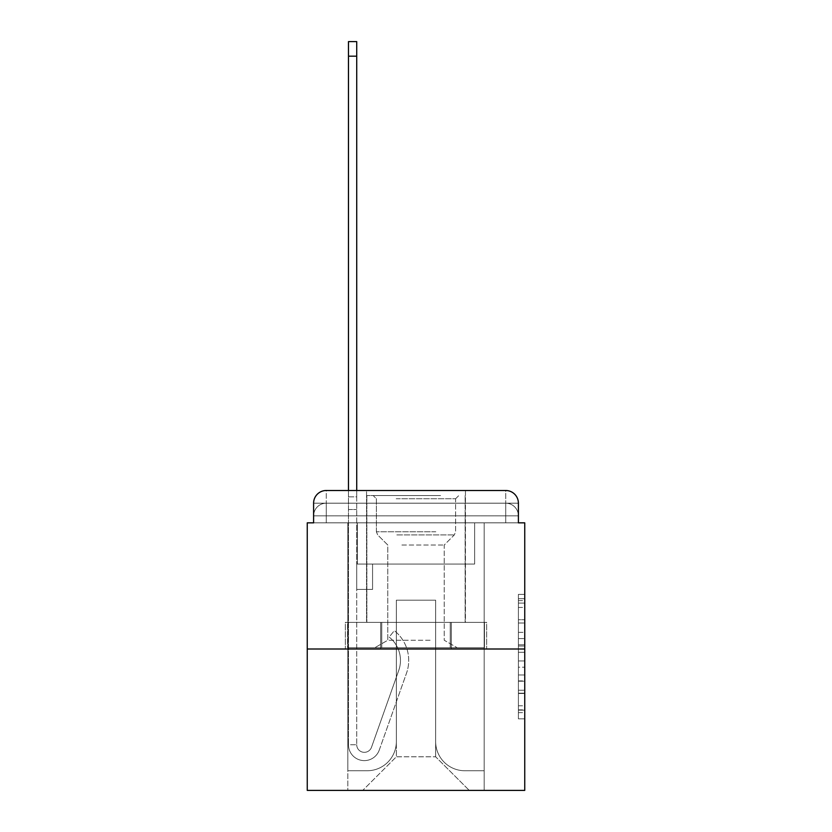 <?xml version="1.0" encoding="UTF-8"?>
<svg xmlns="http://www.w3.org/2000/svg" width="832" height="832" viewBox="0 0 832 832"><rect width="100%" height="100%" fill="white"/><g stroke="black" fill="none" stroke-linecap="round" stroke-linejoin="round"><path stroke-width="0.62" stroke-dasharray="4.16 3.12" d="M518.398 632.351L518.398 652.257L524.742 652.257L524.742 712.629L524.742 600.61L524.742 652.257L518.398 652.257L518.398 598.738L518.398 718.848L518.398 594.381L518.398 710.143L524.742 710.143L518.398 710.143L524.742 710.143L518.398 710.143L518.398 690.227L518.398 718.848L524.742 718.848L524.742 594.381L524.742 709.831L524.742 660.972L518.398 660.972L524.742 660.972L524.742 690.227L524.742 603.096L518.398 603.096L524.742 603.096L524.742 718.848L524.742 600.61L524.742 718.848L518.398 718.848L518.398 594.381L524.742 594.381L524.742 600.61L524.742 594.381L524.742 600.61L524.742 594.381L524.742 598.738L524.742 594.381L518.398 594.381L518.398 603.096L524.742 603.096L518.398 603.096L518.398 632.351L524.742 632.351M326.279 522.839L313.602 522.839L313.602 515.861L505.721 515.861L313.602 515.861L326.279 515.861L326.279 503.183L505.721 503.183L326.279 503.183L505.721 503.183L505.721 515.861L518.398 515.861L505.721 515.861L505.721 503.183L505.721 515.861L518.398 515.861L505.721 515.861L518.398 515.861L505.721 515.861L518.398 515.861L505.721 515.861L518.398 515.861L505.721 515.861L505.721 503.183L505.721 515.861L505.721 503.183L505.721 515.861L505.721 503.183L505.721 515.861L505.721 503.183L518.398 503.183L326.279 503.183L505.721 503.183L326.279 503.183L505.721 503.183L505.721 522.839L313.602 522.839L313.602 515.861L326.279 515.861L326.279 503.183L313.602 503.183A12.678 12.678 0 0 1 326.279 490.495L505.721 490.495L326.279 490.495A12.678 12.678 0 0 0 313.602 503.183L326.279 503.183A12.678 12.678 0 0 0 313.602 515.861L326.279 515.861L313.602 515.861L326.279 515.861L313.602 515.861L313.602 522.839L313.602 515.861L313.602 522.839L307.258 522.839L307.258 790.4L524.742 790.4L524.742 522.839L518.398 522.839L518.398 503.183A12.678 12.678 0 0 0 505.721 490.495A12.678 12.678 0 0 1 518.398 503.183L518.398 522.839L313.602 522.839L313.602 503.183L313.602 522.839L518.398 522.839L505.721 522.839L518.398 522.839L505.721 522.839L518.398 522.839L505.721 522.839L518.398 522.839L505.721 522.839L518.398 522.839L505.721 522.839L505.721 490.495A12.678 12.678 0 0 1 518.398 503.183A12.678 12.678 0 0 0 505.721 490.495L505.721 503.183A12.678 12.678 0 0 1 518.398 515.861A12.678 12.678 0 0 0 505.721 503.183A12.678 12.678 0 0 1 518.398 515.861A12.678 12.678 0 0 0 505.721 503.183A12.678 12.678 0 0 1 518.398 515.861L518.398 522.839L505.721 522.839L505.721 515.861L505.721 522.839L505.721 515.861L505.721 522.839L505.721 515.861L505.721 522.839L505.721 515.861L505.721 522.839L505.721 515.861L505.721 522.839L326.279 522.839L326.279 515.861L313.602 515.861L326.279 515.861L326.279 503.183A12.678 12.678 0 0 0 313.602 515.861A12.678 12.678 0 0 1 326.279 503.183A12.678 12.678 0 0 0 313.602 515.861A12.678 12.678 0 0 1 326.279 503.183L326.279 522.839L326.279 503.183L326.279 522.839L326.279 503.183L326.279 522.839L326.279 515.861L326.279 522.839L326.279 515.861L326.279 522.839L326.279 515.861L326.279 522.839L313.602 522.839L326.279 522.839M465.452 490.495L465.452 622.378L366.548 622.378L465.452 622.378L366.548 622.378L366.548 490.495L465.452 490.495L366.548 490.495L465.452 490.495L366.548 490.495L465.452 490.495L465.452 622.378L366.548 622.378L366.548 490.495M524.742 644.79L524.742 638.57L524.742 644.79L518.398 644.79L518.398 619.746L518.398 693.493L518.398 674.981L524.742 674.981L518.398 674.981L518.398 718.848L524.742 718.848L518.398 718.848L524.742 718.848L518.398 718.848L518.398 594.381L524.742 594.381L518.398 594.381L524.742 594.381L518.398 594.381L518.398 644.79L524.742 644.79M307.258 649.012L524.742 649.012M348.473 41.6L348.473 744.744L356.72 744.744L348.473 744.744A15.85 15.85 0 0 0 379.267 750.048A15.85 15.85 0 0 1 348.473 744.744A15.85 15.85 0 0 0 379.267 750.048L406.526 673.13A38.043 38.043 0 0 0 394.316 630.625A38.043 38.043 0 0 1 406.526 673.13A38.043 38.043 0 0 0 394.316 630.625L389.189 637.083A29.796 29.796 0 0 1 398.757 670.374L371.498 747.292L398.757 670.374A29.796 29.796 0 0 0 389.189 637.083A29.796 29.796 0 0 1 398.757 670.374L371.498 747.292A7.613 7.613 0 0 1 356.72 744.744L356.72 589.41L372.57 589.41L356.72 589.41L372.57 589.41L372.57 564.044L372.57 589.41L372.57 564.044L372.57 589.41L356.72 589.41L356.72 509.517L356.72 564.044L372.57 564.044L356.72 564.044L372.57 564.044L356.72 564.044L356.72 744.744A7.613 7.613 0 0 0 371.498 747.292A7.613 7.613 0 0 1 356.72 744.744A7.613 7.613 0 0 0 371.498 747.292L398.757 670.374A29.796 29.796 0 0 0 389.189 637.083L394.316 630.625A38.043 38.043 0 0 1 406.526 673.13L379.267 750.048A15.85 15.85 0 0 1 348.473 744.744L348.473 490.495L356.72 490.495L356.72 496.839L356.72 41.6M435.656 741.582A29.162 29.162 0 0 0 464.818 770.744A29.162 29.162 0 0 1 435.656 741.582L435.656 600.184L435.656 741.582A29.162 29.162 0 0 0 464.818 770.744L484.162 770.744L464.818 770.744A29.162 29.162 0 0 1 435.656 741.582L435.656 600.184L396.344 600.184L435.656 600.184L435.656 741.582A29.162 29.162 0 0 0 464.818 770.744L484.162 770.744L464.818 770.744A29.162 29.162 0 0 1 435.656 741.582L435.656 600.184L396.344 600.184L396.344 741.582L396.344 600.184L435.656 600.184L435.656 741.582A29.162 29.162 0 0 0 464.818 770.744L484.162 770.744L464.818 770.744A29.162 29.162 0 0 1 435.656 741.582L435.656 600.184L396.344 600.184L396.344 741.582A29.162 29.162 0 0 1 367.182 770.744A29.162 29.162 0 0 0 396.344 741.582L396.344 600.184L435.656 600.184L435.656 741.582A29.162 29.162 0 0 0 464.818 770.744L484.162 770.744L464.818 770.744A29.162 29.162 0 0 1 435.656 741.582L435.656 600.184L396.344 600.184L396.344 741.582A29.162 29.162 0 0 1 367.182 770.744L347.838 770.744L367.182 770.744A29.162 29.162 0 0 0 396.344 741.582L396.344 600.184L435.656 600.184L435.656 741.582M347.838 522.839L347.838 770.744L367.182 770.744A29.162 29.162 0 0 0 396.344 741.582A29.162 29.162 0 0 1 367.182 770.744L347.838 770.744L347.838 522.839L357.354 522.839L357.354 564.044L474.646 564.044L357.354 564.044L474.646 564.044L357.354 564.044L474.646 564.044L357.354 564.044L474.646 564.044L357.354 564.044L474.646 564.044L357.354 564.044L474.646 564.044L357.354 564.044L357.354 522.839L347.838 522.839L347.838 770.744L347.838 522.839L357.354 522.839L357.354 564.044L357.354 522.839L347.838 522.839L347.838 770.744L347.838 522.839L357.354 522.839L357.354 564.044L357.354 522.839L347.838 522.839L347.838 770.744L347.838 522.839L357.354 522.839L357.354 564.044L357.354 522.839L347.838 522.839L347.838 770.744L367.182 770.744A29.162 29.162 0 0 0 396.344 741.582L396.344 600.184L396.344 741.582A29.162 29.162 0 0 1 367.182 770.744A29.162 29.162 0 0 0 396.344 741.582L396.344 600.184L435.656 600.184L396.344 600.184L396.344 741.582A29.162 29.162 0 0 1 367.182 770.744L347.838 770.744L347.838 522.839L357.354 522.839L357.354 564.044L357.354 522.839L347.838 522.839L347.838 790.4L362.742 790.4L347.838 790.4L347.838 522.839L357.354 522.839L357.354 564.044L357.354 522.839L347.838 522.839M474.646 522.839L474.646 564.044L474.646 522.839L484.162 522.839L484.162 770.744L464.818 770.744L484.162 770.744L484.162 522.839L474.646 522.839L474.646 564.044L474.646 522.839L484.162 522.839L484.162 770.744L484.162 522.839L474.646 522.839L474.646 564.044L474.646 522.839L484.162 522.839L484.162 770.744L484.162 522.839L474.646 522.839L474.646 564.044L474.646 522.839L484.162 522.839L484.162 770.744L484.162 522.839L474.646 522.839L474.646 564.044L474.646 522.839L484.162 522.839L484.162 770.744L484.162 522.839L474.646 522.839L474.646 564.044L474.646 522.839L484.162 522.839L484.162 790.4L362.742 790.4L484.162 790.4L484.162 522.839L474.646 522.839M435.656 600.184L435.656 756.798L435.656 600.184L396.344 600.184L396.344 756.798L435.656 756.798L396.344 756.798L396.344 600.184L396.344 756.798L362.742 790.4L396.344 756.798L362.742 790.4L396.344 756.798L396.344 600.184L435.656 600.184L435.656 756.798L469.258 790.4L435.656 756.798L469.258 790.4L435.656 756.798L435.656 600.184L396.344 600.184L435.656 600.184M380.671 649.012L486.647 649.012L380.671 649.012L380.671 622.378L345.353 622.378L486.647 622.378L380.671 622.378L380.671 649.012L380.671 622.378L345.353 622.378L345.353 649.012L345.353 622.378L451.329 622.378L451.329 649.012L486.647 649.012L451.329 649.012L451.329 622.378L486.647 622.378L486.647 649.012L486.647 622.378L380.671 622.378L380.671 649.012M326.279 490.495A12.678 12.678 0 0 0 313.602 503.183A12.678 12.678 0 0 1 326.279 490.495L326.279 503.183L326.279 490.495M451.329 622.378L451.329 649.012L451.329 622.378M518.398 652.257L524.742 652.257L518.398 652.257M518.398 598.738L518.398 594.381L518.398 598.738L524.742 598.738L518.398 598.738M518.398 693.181L518.398 667.202L518.398 693.181L524.742 693.181L518.398 693.181M518.398 667.202L518.398 660.972L524.742 660.972L518.398 660.972L518.398 667.202L524.742 667.202L518.398 667.202M518.398 619.746L518.398 603.096L518.398 619.746L524.742 619.746L518.398 619.746M518.398 594.381L524.742 594.381L518.398 594.381L518.398 600.61L518.398 594.381L524.742 594.381M518.398 718.848L524.742 718.848L518.398 718.848L518.398 712.629L518.398 718.848M348.473 496.839L356.72 496.839L356.72 509.517L356.72 496.839L348.473 496.839M437.403 495.57L373.204 495.57L437.403 495.57M396.188 498.742L455.624 498.742L396.188 498.742M436.602 647.743L374.785 647.743L436.602 647.743M430.102 640.234L387.785 640.234L430.102 640.234M401.898 545.022L444.215 545.022L401.898 545.022M440.565 495.57L366.86 495.57L440.565 495.57M440.565 622.378L366.86 622.378L440.565 622.378M347.547 622.378L484.453 622.378L347.547 622.378L347.547 647.743L484.453 647.743L347.547 647.743L484.453 647.743L347.547 647.743L347.547 622.378L381.774 622.378L381.774 647.743L381.774 622.378L450.226 622.378L450.226 647.743L450.226 622.378L484.453 622.378L484.453 647.743L484.453 622.378L347.547 622.378M381.774 622.378L381.774 647.743L381.774 622.378M450.226 622.378L450.226 647.743L450.226 622.378M518.398 690.227L524.742 690.227L518.398 690.227M518.398 680.888L524.742 680.888M518.398 623.012L524.742 623.012L518.398 623.012M518.398 600.61L524.742 600.61M518.398 712.629L524.742 712.629M518.398 705.786L524.742 705.786M518.398 607.454L524.742 607.454M518.398 646.038L524.742 646.038L518.398 646.038M518.398 681.2L524.742 681.2L518.398 681.2M518.398 693.493L524.742 693.493L518.398 693.493M518.398 638.57L524.742 638.57L518.398 638.57M348.473 509.517L356.72 509.517L348.473 509.517M348.473 56.181L356.72 56.181M435.812 531.773L376.376 531.773L435.812 531.773M396.833 534.914L454.324 534.914L396.833 534.914M518.398 522.839L518.398 515.861L518.398 522.839M518.398 709.831L524.742 709.831M518.398 710.143L524.742 710.143M518.398 603.096L524.742 603.096M455.624 498.742L458.796 495.57L455.624 498.742L455.624 531.773L454.324 534.914L444.215 545.022L444.215 640.234L457.215 647.743L444.215 640.234L444.215 545.022L454.324 534.914L455.624 531.773L455.624 498.742M366.86 495.57L366.86 622.378L366.86 495.57M465.14 495.57L465.14 622.378L465.14 495.57M376.376 531.773L376.376 498.742L373.204 495.57L376.376 498.742L376.376 531.773L377.676 534.914L387.785 545.022L387.785 640.234L374.785 647.743L387.785 640.234L387.785 545.022L377.676 534.914L376.376 531.773"/><path stroke-width="1.25" d="M313.602 503.183L313.602 522.839L313.602 503.183A12.678 12.678 0 0 1 326.279 490.495L348.473 490.495L348.473 41.6L356.72 41.6L356.72 490.495L366.548 490.495M524.742 649.012L307.258 649.012L307.258 790.4L524.742 790.4L524.742 522.839L518.398 522.839L518.398 503.183A12.678 12.678 0 0 0 505.721 490.495L326.279 490.495M307.258 649.012L307.258 522.839L313.602 522.839M465.452 490.495L505.721 490.495M518.398 522.839L518.398 503.183M348.473 56.181L356.72 56.181"/></g></svg>
